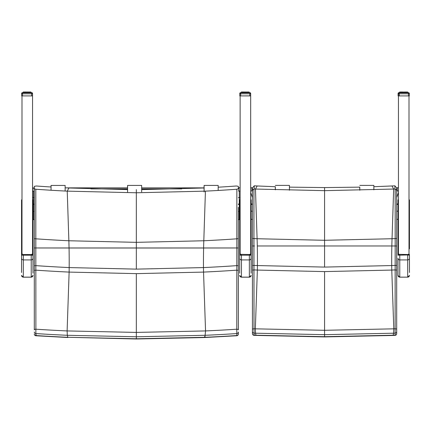 <?xml version="1.0" encoding="UTF-8"?>
<svg xmlns="http://www.w3.org/2000/svg" width="431" height="431" viewBox="0 0 431 431"><rect width="100%" height="100%" fill="white"/><g stroke="black" fill="none" stroke-linecap="round" stroke-linejoin="round"><path stroke-width="0.65" d="M218.183 187.205A1398.137 1386.161 -87.8 0 0 236.36 185.998L238.365 186.348L238.365 188.751L236.861 189.236A1401.219 1389.215 -87.8 0 1 205.431 191.138L136.331 192.776L67.236 191.138A1401.219 1389.215 87.8 0 1 35.805 189.236L34.302 188.751L34.302 186.348L36.306 185.998A1398.137 1386.161 87.8 0 0 51.057 186.995M236.861 189.236L236.851 247.97L238.365 247.965L238.365 207.333M238.365 238.375A1.762 0.442 180 0 1 236.861 238.812A1450.848 1438.419 -87.8 0 1 203.804 240.762A87.471 11.416 -90 0 0 203.61 247.997L236.851 247.97L236.775 329.203A1.762 0.657 -0 0 1 238.365 329.86L238.365 247.965L35.816 247.97L35.805 189.236M34.302 247.965L35.816 247.97L34.302 247.965L34.302 329.86A1.762 0.657 180 0 1 35.892 329.203L35.816 247.97L69.057 247.997A87.471 11.416 90 0 0 68.863 240.762A1450.848 1438.419 87.8 0 1 35.805 238.812A1.762 0.442 0 0 1 34.302 238.375L34.302 247.911M238.365 187.076L238.365 188.751M127.581 189.602L68.912 187.991A1398.137 1386.161 87.8 0 1 65.135 187.797M34.302 188.751L34.302 238.375M205.431 191.138L203.804 240.762L136.331 242.346L68.863 240.762L67.236 191.138L68.912 187.991M204.105 188.654L203.755 187.991L141.659 189.618M238.365 247.911L238.365 270.377L236.818 270.162A1482.155 1469.457 -87.8 0 1 203.54 272.09L205.549 330.927A1540.857 1527.658 -87.8 0 0 236.775 329.203L236.818 333.562A1.762 1.535 0 0 0 238.365 332.037L238.365 334.009A1.762 1.535 0 0 1 236.818 335.533L236.721 335.765A1.762 1.762 0 0 0 238.365 334.009M204.903 337.29L205.549 330.927L136.331 332.414L67.117 330.927A1540.857 1527.658 87.8 0 1 35.892 329.203L35.848 333.562A1545.227 1531.989 -92.2 0 0 67.311 335.291L136.331 336.778L205.355 335.291A1545.227 1531.989 92.2 0 0 236.818 333.562L236.818 335.533A1547.242 1533.983 -87.8 0 1 204.924 337.29L136.331 338.771L67.742 337.29A1547.242 1533.983 87.8 0 1 35.848 335.533L35.848 333.562A1.762 1.535 180 0 1 34.302 332.037M238.365 265.738L236.829 265.636A1477.646 1464.991 -87.8 0 1 203.48 267.576L136.331 269.127L69.181 267.576A1477.646 1464.991 87.8 0 1 35.838 265.636L34.302 265.738M34.302 270.377L35.848 270.162A1482.155 1469.457 -92.2 0 0 69.127 272.09L67.117 330.927L67.311 335.291L67.866 337.521L35.945 335.765A1.762 1.762 0 0 1 34.302 334.009A1.762 1.535 0 0 0 35.848 335.533L36.193 334.941M136.331 269.127L136.331 248.019L69.057 247.997A87.471 11.416 90 0 1 69.181 267.576A70.512 9.202 90 0 1 69.127 272.09L136.331 273.637L203.54 272.09A70.512 9.202 -90 0 1 203.48 267.576A87.471 11.416 -90 0 1 203.61 247.997L136.331 248.019L136.331 189.629M204.569 336.697L204.8 337.521L136.331 339.003L136.331 273.637M32.546 249.177L32.982 248.784L32.982 264.354L32.982 211.368L34.302 211.481M33.419 219.638L34.302 219.638L32.982 219.519L33.419 219.638L33.419 197.603L32.54 197.608M34.302 197.603L33.419 197.603L33.419 190.955A0.878 0.878 0 0 0 32.546 191.752M238.365 211.481L239.69 211.362L239.69 273.152M240.126 249.177L239.69 248.784L239.69 199.941L240.126 199.488L240.126 197.608L239.248 197.603L239.248 219.638L239.69 219.514L238.365 219.638L239.248 219.638M238.365 190.955L239.248 190.955A0.878 0.878 0 0 1 240.126 191.833L240.126 197.608M238.365 197.603L239.248 197.603L239.248 190.955M33.419 190.955L34.302 190.955M32.034 254.145L31.226 254.516L31.226 277.181L23.312 277.181L23.312 254.516L22.498 254.145L23.312 254.516L32.982 254.538L32.982 273.152M21.55 272.489L21.55 258.18L21.55 272.489M32.546 254.215L32.982 254.538L32.147 254.328M21.992 199.488L21.55 199.941L21.55 258.18A1.762 1.74 180 0 0 23.312 259.925L31.226 259.925A1.762 1.74 -0 0 0 32.982 258.18M250.174 254.145L249.366 254.516L249.366 277.181L241.446 277.181L241.446 254.516L240.53 254.328L251.122 254.538L251.122 199.941L250.686 199.488M239.69 272.489L239.69 254.538L240.53 254.328M251.122 273.152L251.122 254.538L250.287 254.328M31.49 92.719L31.668 92.649A0.878 0.878 0 0 1 32.546 93.527L32.546 93.532A0.878 0.878 180 0 0 31.668 92.649L31.668 92.708A0.878 0.878 0 0 1 32.546 93.592L32.546 95.914L21.636 95.914L21.636 93.592A0.878 0.878 0 0 1 22.52 92.708L22.52 92.649A0.878 0.878 0 0 0 21.636 93.527L21.636 93.532A0.878 0.878 0 0 1 22.52 92.649A0.878 0.878 180 0 0 21.636 93.532L21.642 93.511M32.54 93.511L32.546 93.527A0.878 0.878 0 0 0 31.668 92.649L31.043 92.649L31.668 92.649M25.305 92.137L24.923 92.137M26.081 92.137L25.661 92.137M26.9 92.137L26.458 92.137M28.877 92.713L28.494 92.056L30.79 92.196L28.791 92.056L28.931 92.713L28.877 92.137M29.901 92.137L29.572 92.137M30.418 92.137L29.787 92.137M31.043 92.649L30.903 91.997L30.31 91.997M30.79 92.137L30.477 91.997M28.861 92.013L28.408 92.137M28.521 92.137L28.101 92.137M28.177 92.137L27.622 92.137M27.724 92.137L27.282 92.137M27.379 92.137L26.803 92.137M24.61 92.137L26.005 92.137M26.458 91.997L25.391 91.997L25.251 92.713L25.321 92.078M25.688 91.997L25.321 92.013M25.391 91.997L23.764 92.137M23.764 92.713L23.705 92.056L25.391 92.056L24.368 91.997M23.867 92.137L23.56 92.137M23.306 92.137L23.139 92.713L22.52 92.708A0.878 0.878 180 0 0 21.636 93.592L22.52 93.796L22.52 92.708A0.878 0.878 0 0 0 21.636 93.592L21.636 93.592M32.546 93.592L32.546 93.592A0.878 0.878 180 0 0 31.668 92.713L31.668 93.796L32.546 93.592A0.878 0.878 0 0 0 32.546 93.581L32.546 93.592A0.878 0.878 0 0 0 31.668 92.708L22.52 92.708L31.668 92.713L31.043 92.708L30.768 92.056L30.79 92.713M30.623 92.713L30.477 92.056L30.418 92.713M30.181 92.713L30.035 92.056L29.901 92.713M29.572 92.713L29.464 92.056L29.26 92.713M29.572 92.196L28.047 92.056L28.494 92.056L28.521 92.713M28.796 92.056L27.255 92.056L27.724 92.056L27.724 92.713M27.282 92.713L26.927 92.056L26.9 92.713M26.458 92.713L26.458 92.056L26.803 92.713M26.458 92.196L26.005 92.196L26.081 92.713M27.724 92.056L25.391 92.056L26.14 92.056L25.305 92.196L25.305 92.713M25.688 92.056L24.923 92.196L24.923 92.713M25.391 92.056L24.718 92.056L24.61 92.713M23.393 92.713L23.516 92.056L23.139 92.713M23.306 92.196L23.872 92.056L23.57 92.713L23.705 92.056M31.043 92.713L30.876 92.196M249.63 92.719L249.802 92.649A0.878 0.878 0 0 1 250.686 93.527L250.686 93.532A0.878 0.878 180 0 0 249.802 92.649L249.802 92.708A0.878 0.878 0 0 1 250.686 93.592L250.686 95.914L239.776 95.914L239.776 93.592A0.878 0.878 0 0 1 240.654 92.708L240.654 92.649A0.878 0.878 0 0 0 239.776 93.527L239.776 93.532A0.878 0.878 0 0 1 240.654 92.649A0.878 0.878 180 0 0 239.776 93.532L239.781 93.511M250.68 93.511L250.686 93.527A0.878 0.878 0 0 0 249.802 92.649L249.183 92.649L249.802 92.649M243.445 92.137L243.062 92.137M244.221 92.137L243.801 92.137M245.04 92.137L244.598 92.137M247.017 92.713L246.629 92.056L248.929 92.196L246.931 92.056L247.071 92.713L247.017 92.137M248.04 92.137L247.712 92.137M248.558 92.137L247.927 92.137M249.183 92.191L248.45 91.997M248.929 92.137L248.617 91.997M247.001 92.013L246.548 92.137M246.661 92.137L246.241 92.137M246.316 92.137L245.756 92.137M245.864 92.137L245.422 92.137M245.514 92.137L244.943 92.137M242.75 92.137L244.14 92.137M244.598 91.997L243.531 91.997L243.386 92.713L243.461 92.078M243.827 91.997L243.461 92.013M243.526 91.997L241.904 92.137M241.904 92.713L241.845 92.056L243.531 92.056L242.508 91.997M242.006 92.137L241.699 92.137M241.446 92.137L241.279 92.713L240.654 92.708A0.878 0.878 180 0 0 239.776 93.592L240.654 93.796L240.654 92.708A0.878 0.878 0 0 0 239.776 93.592L239.776 93.592M250.686 93.592L250.686 93.592A0.878 0.878 180 0 0 249.802 92.713L249.802 93.796L250.686 93.592A0.878 0.878 0 0 0 250.686 93.581L250.686 93.592A0.878 0.878 0 0 0 249.802 92.708L240.654 92.708L249.802 92.713L249.183 92.708L249.005 92.056L249.14 92.713M248.762 92.713L248.617 92.056L248.558 92.713M248.321 92.713L248.175 92.056L248.04 92.713M247.712 92.713L247.604 92.056L247.399 92.713M247.712 92.196L246.182 92.056L246.629 92.056L246.661 92.713M246.931 92.056L245.395 92.056L245.864 92.056L245.864 92.713M245.422 92.713L245.067 92.056L245.04 92.713M244.598 92.713L244.598 92.056L244.943 92.713M244.598 92.196L244.14 92.196L244.221 92.713M245.864 92.056L243.531 92.056L244.275 92.056L243.445 92.196L243.445 92.713M243.827 92.056L243.062 92.196L243.062 92.713M243.526 92.056L242.858 92.056L242.75 92.713M241.532 92.713L241.656 92.056L241.279 92.713M241.317 92.713L241.554 92.056L241.279 92.196L242.012 92.056L241.71 92.713L241.845 92.056M249.048 92.713L248.908 92.056L248.929 92.713M249.183 92.713L249.043 92.056L248.568 92.056L248.838 92.713M396.692 238.154A1.762 0.431 180 0 1 395.179 238.585L395.173 245.972L396.692 245.972L396.692 190.27L395.179 188.993L395.179 238.585A1450.848 1438.441 -90 0 1 392.038 238.731L324.565 240.293L257.097 238.731A1450.848 1438.441 90 0 1 253.956 238.585L253.956 188.993L252.437 190.27L252.437 245.972L253.956 245.972L253.956 238.585A1.762 0.431 0 0 1 252.437 238.154M396.692 190.27L396.692 187.981L394.904 185.82L394.904 188.988A1.794 1.724 -29.6 0 1 395.179 188.993M373.86 186.715L391.989 185.96A1398.137 1386.177 -90 0 0 394.694 185.826A1.756 0.415 178.9 0 1 394.904 185.82M396.692 219.201L396.692 243.019M396.692 265.507L395.157 265.399L395.173 245.972L391.838 245.972L396.692 245.972L396.692 270.135L396.665 245.972M394.904 188.988A1401.219 1389.232 -90 0 1 393.665 189.047L324.565 190.664L255.47 189.047A1401.219 1389.232 90 0 1 254.225 188.988L254.231 185.82L252.437 187.981L252.437 190.27M253.956 188.993A1.794 1.724 29.6 0 1 254.225 188.988M254.231 185.82A1.756 0.415 -178.9 0 1 254.441 185.826A1398.137 1386.177 90 0 0 257.145 185.96L275.35 186.72M254.441 245.972L252.437 245.972L252.437 329.435A1.762 0.663 0 0 1 254.015 328.772L253.956 245.972L254.441 245.972M252.437 243.019L252.437 219.201M391.989 185.96L393.665 189.047L392.038 238.731A87.471 11.416 -90 0 0 391.838 245.972L257.291 245.972A87.471 11.416 90 0 0 257.097 238.731L255.47 189.047L257.145 185.96M359.788 187.14L324.565 187.582L289.422 187.14M396.692 333.61A1.762 1.53 180 0 1 395.114 335.129L395.006 335.366A1.762 1.762 0 0 0 396.692 333.61L396.692 331.617A1.762 1.53 180 0 1 395.114 333.136L395.114 335.129A1547.242 1534.004 -90 0 1 393.158 335.221L324.565 336.681L255.971 335.221A1547.242 1534.004 90 0 1 254.015 335.129A1.762 1.53 180 0 1 252.437 333.61L252.437 298.758M252.437 329.435L252.437 331.617A1.762 1.53 -0 0 0 254.015 333.136A1545.227 1532.006 -90 0 0 255.545 333.206L255.971 335.221M252.437 331.617L252.437 333.61A1.762 1.762 0 0 0 254.118 335.366L254.015 328.772A1540.857 1527.674 90 0 0 255.346 328.831L257.361 270.07L324.565 271.595L391.774 270.07A1482.155 1469.473 90 0 0 395.152 269.914L395.114 333.136A1545.227 1532.006 90 0 1 393.589 333.206L393.158 335.221M396.692 331.617L396.692 329.435A1.762 0.663 180 0 0 395.119 328.772A1540.857 1527.674 -90 0 1 393.783 328.831L324.565 330.297L255.346 328.831L255.545 333.206L324.565 334.666L393.589 333.206L393.783 328.831L391.774 270.07A70.512 9.202 -90 0 1 391.714 265.561L324.565 267.091L257.415 265.561A1477.646 1465.007 90 0 1 253.972 265.399L252.437 265.507M396.692 329.435L396.692 270.135L395.152 269.914L395.157 265.399A1477.646 1465.007 -90 0 1 391.714 265.561A87.471 11.416 -90 0 1 391.838 245.972L257.291 245.972A87.471 11.416 90 0 1 257.415 265.561A70.512 9.202 90 0 1 257.361 270.07A1482.155 1469.473 -90 0 1 253.983 269.914L252.437 270.135M250.686 254.215L251.122 254.538L251.122 210.894L252.437 211.481M252.437 197.603L250.68 192.501M398.454 192.501L396.692 197.603M396.692 211.481L398.018 210.888L398.018 254.479L398.018 248.784L398.449 249.177M250.686 190.955L252.437 190.955M396.692 190.955L398.449 190.955M409.353 93.592L409.353 93.592A0.878 0.878 180 0 0 408.475 92.713A0.878 0.878 0 0 1 409.353 93.592L409.353 95.914L409.353 93.592A0.878 0.878 0 0 0 408.475 92.708L408.475 93.796L409.353 93.592M409.353 95.914L398.449 95.914L398.449 93.592L399.327 93.796L399.327 92.708A0.878 0.878 180 0 0 398.449 93.592L398.449 93.592A0.878 0.878 0 0 1 399.327 92.708L399.327 92.708A0.878 0.878 0 0 0 398.449 93.592L398.449 93.592M408.475 92.708L399.327 92.708L408.475 92.713L407.855 92.708L407.855 92.196L407.737 92.713L407.721 92.196L407.284 92.056L407.855 92.196L407.478 92.056L407.602 92.713M407.408 92.196L406.848 92.056L407.424 92.196L407.435 92.713L407.123 92.056L407.23 92.713M406.993 92.713L406.848 92.056L406.277 92.056L406.983 92.196L406.627 92.056L406.713 92.713M405.954 92.713L405.603 92.056L406.379 92.196L406.013 92.056L406.072 92.713M405.684 92.713L405.302 92.056L405.334 92.713M404.914 92.713L404.854 92.056L404.429 92.196L404.537 92.713M404.095 92.713L404.068 92.056L403.615 92.196L403.707 92.713M403.271 92.713L403.271 92.056L403.615 92.713M403.271 92.196L402.813 92.196L402.893 92.713M406.422 92.713L406.277 92.056L401.794 92.056L402.947 92.056L402.198 92.056L402.118 92.713M402.5 92.056L402.058 92.196L402.058 92.713L402.134 92.078M402.198 92.056L401.175 92.056L401.794 92.056L401.385 92.196L401.423 92.713M401.094 92.713L401.094 92.196L401.525 92.056L400.518 92.056L400.383 92.713L400.679 92.056L400.092 92.056L399.952 92.713L399.327 92.708M400.2 92.713L400.2 92.196L400.679 92.056M400.119 92.196L400.076 92.713M398.977 92.784L398.977 92.649A0.878 0.878 0 0 0 398.099 93.527L398.099 93.532A0.878 0.878 0 0 1 398.977 92.649A0.878 0.878 180 0 0 398.099 93.532L398.099 95.849L398.099 93.532L398.476 93.36M398.449 95.854L398.099 95.854M408.437 92.708A0.878 0.878 180 0 0 408.125 92.649L408.125 92.708M408.125 92.649A0.878 0.878 0 0 1 408.448 92.708A0.878 0.878 0 0 0 408.125 92.649L407.947 92.719M399.639 92.649L399.742 91.997L399.726 92.649M400.329 92.137L400.738 92.137M401.767 92.137L401.38 92.137M402.538 92.137L402.118 92.137M403.357 92.137L402.915 92.137M405.716 92.137L405.334 92.137M406.358 92.137L406.029 92.137M406.875 92.137L406.244 92.137M404.984 92.137L407.155 92.137M406.772 91.997L405.603 92.137M405.927 91.997L404.558 92.137M401.072 92.137L403.265 92.137M405.253 91.997L402.462 92.137M402.915 91.997L401.784 92.013M402.15 91.997L401.708 92.137M401.848 91.997L400.825 91.997M399.849 92.649L399.871 91.997M409.003 254.215L409.445 254.538L409.445 272.489M408.723 254.198L409.073 254.409M408.631 254.209L407.683 254.516L408.76 254.365M398.449 254.215L398.007 254.538L398.007 255.2L407.683 254.953L407.683 259.925L399.769 259.925A1.762 1.74 180 0 1 398.007 258.18L398.007 275.42L399.769 277.181L399.769 254.516L398.847 254.328L407.683 254.516L407.683 254.953L409.445 255.2M398.007 275.42L398.007 273.152M21.55 248.784L21.992 249.177M32.982 248.784L32.982 199.941L32.546 199.488M21.992 254.215L21.55 254.538L21.55 202.651M239.69 248.784L239.69 264.354M250.686 249.177L251.122 248.784M239.69 255.2L251.122 255.2L251.122 264.354M398.449 199.488L398.018 199.941L398.018 248.784M409.003 249.177L409.45 248.784L409.45 199.941L409.003 199.488M409.45 202.651L409.45 248.784M240.126 255.039L240.126 95.914L250.686 95.854M250.686 95.914L250.686 255.039M32.546 255.039L32.546 95.854M21.992 255.039L21.992 95.914L32.546 95.914M398.449 255.039L398.449 95.914L409.003 95.914L409.003 255.039M397.188 188.859L396.692 188.87M251.936 188.859L252.437 188.87M250.686 187.717L251.936 187.717L251.936 190.955M398.449 187.717L397.188 187.717L397.188 190.955M238.871 188.87L238.365 188.88M240.126 187.733L238.871 187.733L238.871 190.955M51.057 187.199L51.057 190.249M65.135 191.035L65.129 185.438L51.052 185.438L50.971 186.989M51.063 190.249L51.057 185.438L65.129 185.438M127.538 187.862L127.581 191.429M141.659 191.935L141.654 185.416L127.581 185.416L127.495 187.862M127.587 191.935L127.581 185.416L141.654 185.416M204.062 187.862L204.105 191.429M218.183 190.454L218.178 185.416L204.105 185.416L204.019 187.862M204.111 191.935L204.105 185.416L218.178 185.416M275.344 187.151L275.35 189.845L275.269 186.715M289.422 190.249L289.416 185.389L275.344 185.395L289.416 185.389M359.783 187.151L359.788 190.243L359.702 187.14M373.866 189.845L373.86 185.389L359.783 185.395L373.86 185.389M136.331 339.003L67.742 337.29M34.302 204.477L33.419 204.477A0.878 0.436 180 0 1 32.982 204.418M34.302 204.03L33.419 204.03A0.878 0.436 180 0 1 32.982 203.971M238.365 204.477L239.248 204.477A0.878 0.436 -0 0 0 239.69 204.418M238.365 204.03L239.248 204.03A0.878 0.436 -0 0 0 239.69 203.971M22.482 254.145L21.55 254.538L22.39 254.328M21.55 255.2L32.982 255.2M21.55 275.393A1.762 1.74 180 0 0 23.312 277.138L31.226 277.138A1.762 1.74 -0 0 0 32.982 275.393M240.126 254.215L240.622 254.145M239.69 258.18A1.762 1.74 180 0 0 241.446 259.925L249.366 259.925A1.762 1.74 -0 0 0 251.122 258.18M239.69 275.393A1.762 1.74 180 0 0 241.446 277.138L249.366 277.138A1.762 1.74 -0 0 0 251.122 275.393M27.255 91.997L27.724 91.997L27.255 91.997M29.464 91.997L28.796 91.997M24.281 92.713L24.281 92.196L24.61 92.196M22.52 95.914L22.52 93.796L31.668 93.796L31.668 95.914M30.913 92.713L30.768 92.056L30.429 92.056L30.698 92.713M24.982 92.056L24.572 92.196L24.572 92.713L24.718 92.056L24.147 92.056L24.023 92.713M30.612 92.713L30.601 92.196M28.101 92.713L28.101 92.196L27.724 92.196M25.661 92.713L25.661 92.196L26.005 92.196L26.005 92.713M23.182 92.713L23.182 92.196M30.913 92.196L31.005 92.713M30.181 92.196L30.315 92.713M30.035 92.056L29.464 92.056L29.787 92.713M28.861 92.078L29.146 92.713M28.177 92.713L28.177 92.196L28.408 92.713M27.379 92.713L27.379 92.196L27.622 92.713M26.566 92.713L26.566 92.196M25.774 92.713L25.774 92.196M25.036 92.713L25.036 92.196M24.395 92.713L24.395 92.196M24.368 92.056L24.001 92.713L24.168 92.056L23.872 92.056M23.867 92.713L24.147 92.056M23.484 92.713L23.613 92.196M23.258 92.713L23.279 92.056M245.395 91.997L245.864 91.997L245.395 91.997M247.604 91.997L246.931 91.997M242.421 92.713L242.421 92.196L242.75 92.196M240.654 95.914L240.654 93.796L249.802 93.796L249.802 95.914M242.852 92.056L242.712 92.713L242.858 92.056L242.287 92.056L242.163 92.713M248.752 92.713L248.741 92.196M246.241 92.713L246.241 92.196L245.864 92.196M243.801 92.713L243.801 92.196L244.14 92.196L244.14 92.713M248.321 92.196L248.455 92.713M248.175 92.056L247.604 92.056L247.927 92.713M247.001 92.078L247.281 92.713M246.316 92.713L246.316 92.196L246.548 92.713M245.514 92.713L245.514 92.196L245.756 92.713M244.7 92.713L244.7 92.196M243.908 92.713L243.908 92.196M243.176 92.713L243.176 92.196M242.534 92.713L242.534 92.196M242.508 92.056L242.141 92.713L242.303 92.056L242.012 92.056M242.006 92.713L242.287 92.056M241.624 92.713L241.753 92.196M241.392 92.713L241.457 92.056M324.565 267.091L324.565 187.582M324.565 271.595L324.565 336.918L393.029 335.458M252.437 204.477A1.762 0.873 180 0 1 251.122 204.186M251.122 219.045L252.437 219.638L251.122 219.045M252.437 204.03A1.762 0.873 180 0 1 251.122 203.739M396.692 204.03A1.762 0.873 -0 0 0 398.018 203.734M396.692 204.477A1.762 0.873 -0 0 0 398.018 204.181M396.692 219.638L398.018 219.034L396.692 219.638M399.327 95.914L399.327 93.796L408.475 93.796L408.475 95.914M407.726 92.713L407.581 92.056L407.812 92.713M405.302 92.056L405.603 92.056L405.302 92.056M407.435 92.196L407.51 92.713M406.993 92.196L407.123 92.713M406.379 92.713L406.379 92.196L406.6 92.713M402.468 92.713L402.468 92.196L402.813 92.196L402.813 92.713M401.735 92.713L401.735 92.196L402.058 92.196M400.577 92.713L400.975 92.056L400.808 92.713M399.99 92.713L400.221 92.056L399.952 92.713M406.379 92.196L406.417 92.713M404.989 92.713L404.989 92.196L405.221 92.713M404.186 92.713L404.186 92.196L404.429 92.713M403.373 92.713L403.373 92.196M402.581 92.713L402.581 92.196M401.848 92.713L401.848 92.196M401.794 92.056L401.385 92.196L401.385 92.713L401.423 92.196M401.207 92.713L401.207 92.196M400.679 92.713L400.679 92.196M400.291 92.713L400.561 92.056L400.167 92.196M398.977 92.649L399.952 92.649L399.596 92.649L399.596 92.137L399.596 92.649L398.977 92.649L399.596 92.649L399.596 92.137L400.162 91.997M407.37 92.137L406.934 91.997M399.149 92.719L399.952 92.649L399.963 92.137M409.234 254.328L408.852 254.225M398.939 254.145L398.007 254.538L398.847 254.328M409.445 258.18A1.762 1.74 -0 0 1 407.683 259.925L407.683 277.138L399.769 277.138A1.762 1.74 180 0 1 398.007 275.393M399.769 277.181L407.683 277.138A1.762 1.74 -0 0 0 409.445 275.393M409.008 199.488L409.008 254.209M397.188 187.851L396.687 187.851L397.188 187.851M252.442 187.851L251.936 187.851L252.442 187.851M32.546 188.891L34.302 188.891M90.995 188.891L127.581 188.891M141.659 188.891L181.672 188.891M238.871 187.862L238.365 187.862L238.871 187.862M204.105 187.862L141.659 187.862L204.105 187.862M127.581 187.862L66.331 187.862L127.581 187.862M34.302 187.862L32.546 187.862L34.302 187.862M204.8 337.521L236.721 335.765M31.226 277.181L32.982 275.42M23.312 277.181L21.55 275.42M249.366 277.181L251.122 275.42M241.446 277.181L239.69 275.42M23.705 91.997L23.414 91.997M24.147 91.997L23.872 91.997M24.982 91.997L24.578 92.137M23.139 92.137L23.139 92.649M31.49 92.784L22.692 92.784M30.477 92.056L30.154 92.196M241.845 91.997L241.457 91.997M242.287 91.997L242.012 91.997M243.122 91.997L242.852 91.997M249.043 91.997L249.183 92.649L249.183 92.137M241.279 92.649L241.419 91.997M249.63 92.784L240.832 92.784M248.617 92.056L248.294 92.196M254.118 335.366L324.565 336.918M395.012 335.366L393.056 335.453M408.297 92.784L399.505 92.784M407.855 92.713L407.855 92.196M400.808 92.196L401.175 92.056M406.422 92.196L405.603 92.056M407.284 92.056L406.271 92.056M407.71 92.056L407.381 92.196M401.04 92.137L401.439 91.997M407.683 277.181L409.445 275.42"/></g></svg>
